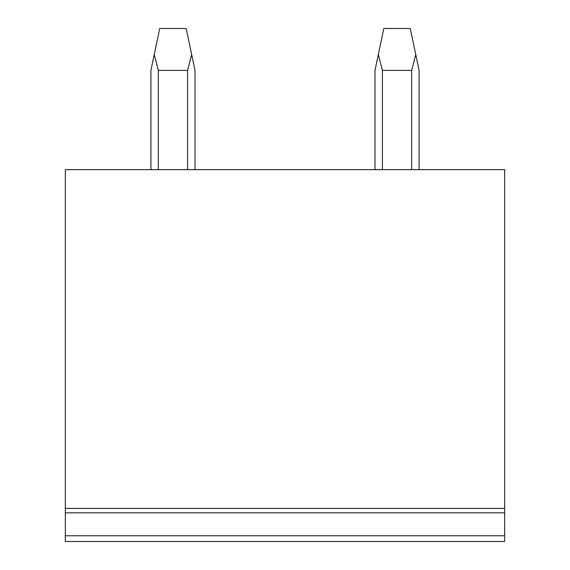 <?xml version="1.0" encoding="UTF-8"?>
<svg xmlns="http://www.w3.org/2000/svg" width="570" height="570" viewBox="0 0 570 570"><rect width="100%" height="100%" fill="white"/><g stroke="black" fill="none" stroke-linecap="round" stroke-linejoin="round"><path stroke-width="0.85" d="M504.671 535.764L65.329 535.764L65.329 541.5L504.671 541.5L504.671 169.653L65.329 169.653L65.329 512.829L504.671 512.829M65.329 535.764L65.329 512.829M65.329 508.419L504.671 508.419M195.018 169.653L195.018 70.402L191.677 54.535L187.587 70.402L187.587 169.653M158.332 169.653L158.332 70.402L187.587 70.402M158.332 70.402L154.249 54.535L159.728 28.5L186.191 28.5L191.677 54.535M154.249 54.535L150.907 70.402L150.907 169.653M419.093 169.653L419.093 70.402L415.751 54.535L411.668 70.402L411.668 169.653M382.413 169.653L382.413 70.402L411.668 70.402M382.413 70.402L378.323 54.535L383.809 28.5L410.272 28.5L415.751 54.535M378.323 54.535L374.982 70.402L374.982 169.653"/></g></svg>
